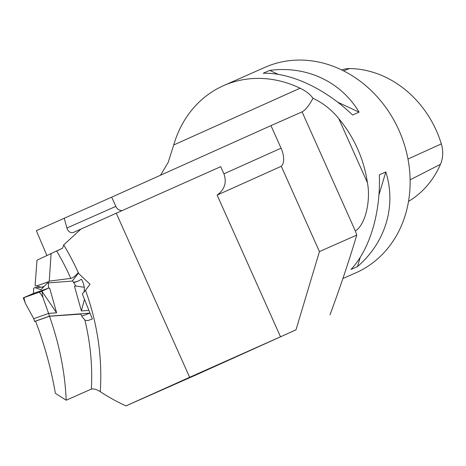 <?xml version="1.0" encoding="UTF-8"?>
<svg xmlns="http://www.w3.org/2000/svg" width="466" height="466" viewBox="0 0 466 466"><rect width="100%" height="100%" fill="white"/><g stroke="black" fill="none" stroke-linecap="round" stroke-linejoin="round"><path stroke-width="0.7" d="M78.707 273.565L90.014 284.231L85.476 290.295A223.272 192.773 66.2 0 1 100.266 391.679A196.594 169.74 -113.8 0 0 125.971 405.892L189.656 377.291L116.261 213.212L220.709 166.665L223.925 173.841C226.948 182.375 224.688 189.458 217.133 195.097L281.283 166.28A16.852 8.505 65.8 0 0 281.056 148.182L270.967 125.622L111.706 197.153L115.836 206.386L66.9 228.008C68.286 231.841 70.558 233.285 73.71 232.33L80.898 229.103L63.708 244.895A223.272 192.773 66.2 0 1 78.707 273.565L77.985 272.89C75.556 275.919 73.156 277.759 70.768 278.406L49.268 281.109L47.2 283.322M122.162 210.585A6.74 5.819 66.2 0 1 115.836 206.386M43.489 287.079L41.596 287.283L35.096 285.623L36.983 260.191L62.607 248.18L63.708 244.895M49.268 281.109L51.103 253.393M35.591 321.167C44.672 345.306 51.26 369.352 55.361 393.31L66.189 400.224C65.048 372.672 59.485 344.677 49.489 316.239L35.591 321.167M49.489 316.239L80.723 314.09L82.296 316.985L85.272 320.427L88.196 320.48L92.344 318.948L82.325 293.959L85.476 290.295M56.671 251.063L62.607 248.18M189.656 377.291L280.52 336.796L217.133 195.097M280.52 336.796L296.003 329.841L319.437 251.582L356.758 235.091L355.348 230.979C366.031 224.338 370.785 199.139 367.394 182.637A112.341 96.992 -113.8 0 0 357.492 148.631A112.341 96.992 -113.8 0 0 338.747 118.597C331.728 109.877 323.154 103.103 313.018 98.274C310.24 94.371 305.929 91.016 300.092 88.208A112.341 96.992 -113.8 0 0 223.61 85.622A112.341 96.992 -113.8 0 0 173.719 144.973L168.197 162.36L160.49 175.245M313.018 98.274C308.97 105.724 305.329 110.25 302.102 111.863L270.967 125.622M319.437 251.582L281.283 166.28M111.706 197.153L36.336 230.676L46.88 255.432M116.261 213.212L80.898 229.103M125.971 405.892L197.205 374.414L296.003 329.841M100.266 391.679C96.718 389.442 93.748 388.586 91.365 389.098L66.189 400.224M83.909 292.252C84.923 288.466 84.096 284.132 81.428 279.239L78.131 281.132L73.587 282.402M223.61 85.622L265.084 67.29A112.341 96.992 66.2 0 1 398.966 130.305A112.341 96.992 66.2 0 1 355.896 272.796L342.865 278.557M357.474 266.581L350.997 269.441C369.806 249.397 380.769 212.781 379.336 174.802L385.813 171.942C396.56 205.803 385.592 242.419 357.474 266.581L360.276 257.232M359.076 112.16L352.593 115.026C325.233 88.627 290.662 72.469 263.238 73.255L269.715 70.389C306.453 65.49 341.025 81.655 359.076 112.16L337.634 102.141M385.813 171.942L378.945 194.887M269.715 70.389L278.225 74.368M356.758 235.091C348.894 261.356 339.97 287.93 329.992 314.824M73.756 282.687L78.131 281.132M64.197 218.152L66.9 228.008M33.756 318.692L48.621 313.408L49.396 316.175L34.531 321.458L33.756 318.692L25.531 303.634L23.3 297.838L33.459 293.469L33.628 288.145L34.997 287.656L40.926 289.712L47.118 283.351L48.487 282.868L72.766 281.039L75.83 286.112M48.487 282.868L48.435 288.163L41.882 291.192L56.584 312.808L49.693 288.134L48.435 288.163M23.3 297.838L38.998 292.304C39.593 292.211 40.892 293.93 42.907 297.459L48.621 313.408L56.584 312.808M49.396 316.175L89.996 313.117M88.884 310.379L81.381 310.944L84.457 299.399M84.247 287.289L76.249 286.066L74.49 286.27L81.381 310.944M34.531 321.458L35.666 321.371M81.8 316.065L90.008 313.152M34.997 287.656L40.763 287.225M41.882 291.192L38.998 292.304M33.459 293.469L48.324 288.186M24.366 297.506C23.865 297.797 24.255 299.842 25.531 303.634M42.907 297.459L41.987 291.57M341.689 69.941L341.928 69.853A28.432 24.547 66.2 0 1 349.587 68.572A99.206 85.657 66.2 0 1 441.325 143.889A28.432 24.547 66.2 0 1 440.475 164.312A99.206 85.657 66.2 0 1 408.531 201.405M223.925 173.841L281.056 148.182M36.243 286.083L48.685 281.662M355.348 230.979L302.073 111.875M72.224 281.08L78.34 273.222M367.394 182.637L338.747 118.597M300.092 88.208L173.719 144.973M41.596 287.283L44.188 286.363M70.768 278.406A216.533 186.953 -113.8 0 0 56.613 250.964M91.365 389.098A216.533 186.953 -113.8 0 0 84.905 320.212M410.132 179.812L440.475 164.312M407.983 159.028L441.325 143.889M343.459 70.815L349.587 68.572"/></g></svg>
